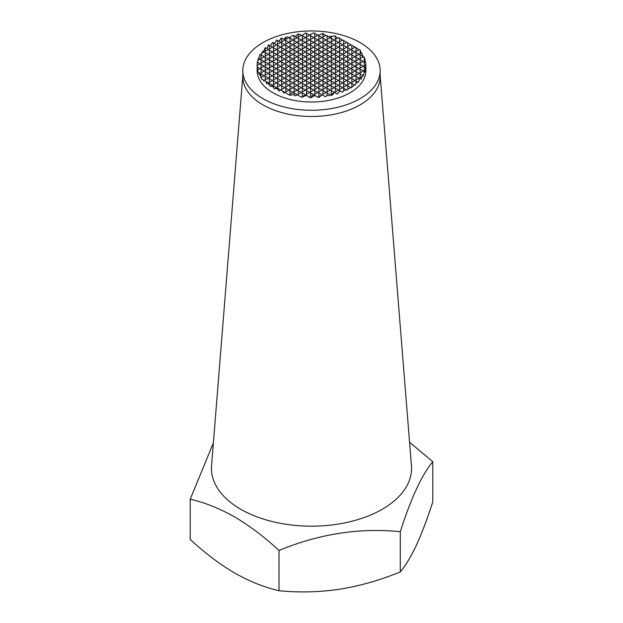 <?xml version="1.0" encoding="UTF-8"?>
<svg xmlns="http://www.w3.org/2000/svg" width="623" height="623" viewBox="0 0 623 623"><rect width="100%" height="100%" fill="white"/><g stroke="black" fill="none" stroke-linecap="round" stroke-linejoin="round"><path stroke-width="0.93" d="M380.186 70.609L380.186 76.847A68.686 39.654 180 0 1 337.783 113.479A68.686 39.654 180 0 1 262.937 104.882A68.686 39.654 180 0 1 242.814 76.847L242.814 70.609A68.686 39.654 180 0 1 285.217 33.977A68.686 39.654 180 0 1 360.063 42.574A68.686 39.654 180 0 1 380.186 70.609A68.686 39.654 180 0 1 337.783 107.249A68.686 39.654 180 0 1 262.937 98.652A68.686 39.654 180 0 1 242.814 70.609M380.186 75.928L411.445 465.747A100.046 57.76 180 0 1 351.917 521.256A100.046 57.76 180 0 1 240.758 509.264A100.046 57.76 180 0 1 211.555 465.747L242.814 75.928M314.701 95.506L313.805 94.797L310.573 96.666L310.573 92.936L309.678 92.414L306.446 94.283L306.446 90.553L305.543 90.031L302.319 91.9L302.319 88.17L301.415 87.648L298.191 89.517L298.191 85.787L297.288 85.265L294.064 87.127L294.064 83.404L293.16 82.882L289.936 84.744L289.936 81.021L289.033 80.499L285.801 82.361L285.801 78.638L284.906 78.116L281.674 79.978L281.674 76.255L280.778 75.733L277.546 77.595L277.546 73.872L276.651 73.35L273.419 75.212L273.419 71.481L272.524 70.967L269.292 72.829L269.292 69.098L268.396 68.585L265.164 70.446L265.164 66.716L264.261 66.202L261.037 68.063L261.037 64.333L257.252 62.152L257.128 66.848L258.015 72.128L258.662 72.502L258.958 74.028L259.55 73.685L261.644 78.989L263.327 79.962L263.654 80.85L264.261 80.499L265.725 81.34L266.792 83.809L267.96 83.132L270.398 86.488L271.379 85.927L273.419 87.181L274.455 88.918L275.592 88.256L277.546 89.027L278.948 91.09L280.778 90.031L282.289 90.903L283.909 92.991L284.906 92.414L289.804 95.241L294.064 94.68L295.357 95.919L297.288 94.797L301.68 97.336L306.446 95.342L310.83 97.85L314.701 95.506L318.618 97.585L322.161 94.86L325.51 96.791L327.083 95.366L328.734 95.716L330.315 94.797L331.709 95.607L334.582 92.5L337.331 94.081L339.473 91.441L340.711 91.27L342.448 92.274L343.6 90.662L346.357 89.759L347.097 90.187L347.727 89.19L350.772 87.547L351.302 87.851L354.347 84.845L355.055 85.25L357.275 81.761L358.357 82.392L359.821 78.467L361.161 79.246L361.986 76.512L363.419 75.78L364.338 71.544L365.039 71.949L365.872 64.737L365.872 70.609A54.372 31.391 180 0 1 332.308 99.618A54.372 31.391 180 0 1 273.053 92.811A54.372 31.391 180 0 1 257.128 70.609L257.128 66.077M260.134 63.819L257.128 65.555L257.128 66.848M322.161 94.86L318.828 96.666L318.828 92.936L317.932 92.414L314.701 94.283L314.701 90.553L313.805 90.031L310.573 91.9L310.573 88.17L309.678 87.648L306.446 89.517L306.446 85.787L305.543 85.265L302.319 87.127L302.319 83.404L301.415 82.882L298.191 84.744L298.191 81.021L297.288 80.499L294.064 82.361L294.064 78.638L293.16 78.116L289.936 79.978L289.936 76.255L289.033 75.733L285.801 77.595L285.801 73.872L284.906 73.35L281.674 75.212L281.674 71.481L280.778 70.967L277.546 72.829L277.546 69.098L276.651 68.585L273.419 70.446L273.419 66.716L272.524 66.202L269.292 68.063L269.292 64.333L268.396 63.819L265.164 65.68L265.164 61.95L264.261 61.436L261.037 63.297L261.037 59.567L260.134 59.053L257.829 60.384L257.595 62.347M260.134 59.053L258.452 58.079L258.015 60.275M334.582 92.5L331.218 94.283L331.218 90.553L330.315 90.031L327.083 91.9L327.083 88.17L326.187 87.648L322.955 89.517L322.955 85.787L322.06 85.265L318.828 87.127L318.828 83.404L317.932 82.882L314.701 84.744L314.701 81.021L313.805 80.499L310.573 82.361L310.573 78.638L309.678 78.116L306.446 79.978L306.446 76.255L305.543 75.733L302.319 77.595L302.319 73.872L301.415 73.35L298.191 75.212L298.191 71.481L297.288 70.967L294.064 72.829L294.064 69.098L293.16 68.585L289.936 70.446L289.936 66.716L289.033 66.202L285.801 68.063L285.801 64.333L284.906 63.819L281.674 65.68L281.674 61.95L280.778 61.436L277.546 63.297L277.546 59.567L276.651 59.053L273.419 60.914L273.419 57.184L272.524 56.67L269.292 58.531L269.292 54.801L268.396 54.279L265.164 56.148L265.164 52.418L264.261 51.896L261.38 53.562L261.021 54.793L259.838 54.458L258.958 58.367M264.261 51.896L262.867 51.094L261.644 53.414M339.473 91.441L339.473 90.553L338.569 90.031L335.345 91.9L335.345 88.17L334.442 87.648L331.218 89.517L331.218 85.787L330.315 85.265L327.083 87.127L327.083 83.404L326.187 82.882L322.955 84.744L322.955 81.021L322.06 80.499L318.828 82.361L318.828 78.638L317.932 78.116L314.701 79.978L314.701 76.255L313.805 75.733L310.573 77.595L310.573 73.872L309.678 73.35L306.446 75.212L306.446 71.481L305.543 70.967L302.319 72.829L302.319 69.098L301.415 68.585L298.191 70.446L298.191 66.716L297.288 66.202L294.064 68.063L294.064 64.333L293.16 63.819L289.936 65.68L289.936 61.95L289.033 61.436L285.801 63.297L285.801 59.567L284.906 59.053L281.674 60.914L281.674 57.184L280.778 56.67L277.546 58.531L277.546 54.801L276.651 54.279L273.419 56.148L273.419 52.418L272.524 51.896L269.292 53.765L269.292 50.035L268.396 49.513L265.164 51.382L265.164 47.652L263.654 51.545M343.6 90.662L343.6 88.17L342.697 87.648L339.473 89.517L339.473 85.787L338.569 85.265L335.345 87.127L335.345 83.404L334.442 82.882L331.218 84.744L331.218 81.021L330.315 80.499L327.083 82.361L327.083 78.638L326.187 78.116L322.955 79.978L322.955 76.255L322.06 75.733L318.828 77.595L318.828 73.872L317.932 73.35L314.701 75.212L314.701 71.481L313.805 70.967L310.573 72.829L310.573 69.098L309.678 68.585L306.446 70.446L306.446 66.716L305.543 66.202L302.319 68.063L302.319 64.333L301.415 63.819L298.191 65.68L298.191 61.95L297.288 61.436L294.064 63.297L294.064 59.567L293.16 59.053L289.936 60.914L289.936 57.184L289.033 56.67L285.801 58.531L285.801 54.801L284.906 54.279L281.674 56.148L281.674 52.418L280.778 51.896L277.546 53.765L277.546 50.035L276.651 49.513L273.419 51.382L273.419 47.652L272.524 47.13L269.292 48.999L269.292 45.269L268.536 44.833L266.792 48.594M347.727 89.19L347.727 85.787L346.824 85.265L343.6 87.127L343.6 83.404L342.697 82.882L339.473 84.744L339.473 81.021L338.569 80.499L335.345 82.361L335.345 78.638L334.442 78.116L331.218 79.978L331.218 76.255L330.315 75.733L327.083 77.595L327.083 73.872L326.187 73.35L322.955 75.212L322.955 71.481L322.06 70.967L318.828 72.829L318.828 69.098L317.932 68.585L314.701 70.446L314.701 66.716L313.805 66.202L310.573 68.063L310.573 64.333L309.678 63.819L306.446 65.68L306.446 61.95L305.543 61.436L302.319 63.297L302.319 59.567L301.415 59.053L298.191 60.914L298.191 57.184L297.288 56.67L294.064 58.531L294.064 54.801L293.16 54.279L289.936 56.148L289.936 52.418L289.033 51.896L285.801 53.765L285.801 50.035L284.906 49.513L281.674 51.382L281.674 47.652L280.778 47.13L277.546 48.999L277.546 45.269L276.651 44.747L273.419 46.616L273.419 42.886L272.524 42.364L270.398 45.907M351.855 86.831L351.855 83.404L350.959 82.882L347.727 84.744L347.727 81.021L346.824 80.499L343.6 82.361L343.6 78.638L342.697 78.116L339.473 79.978L339.473 76.255L338.569 75.733L335.345 77.595L335.345 73.872L334.442 73.35L331.218 75.212L331.218 71.481L330.315 70.967L327.083 72.829L327.083 69.098L326.187 68.585L322.955 70.446L322.955 66.716L322.06 66.202L318.828 68.063L318.828 64.333L317.932 63.819L314.701 65.68L314.701 61.95L313.805 61.436L310.573 63.297L310.573 59.567L309.678 59.053L306.446 60.914L306.446 57.184L305.543 56.67L302.319 58.531L302.319 54.801L301.415 54.279L298.191 56.148L298.191 52.418L297.288 51.896L294.064 53.765L294.064 50.035L293.16 49.513L289.936 51.382L289.936 47.652L289.033 47.13L285.801 48.999L285.801 45.269L284.906 44.747L281.674 46.616L281.674 42.886L280.778 42.364L277.546 44.233L277.546 40.503L276.651 39.981L274.455 43.478M355.982 83.241L355.982 81.021L355.087 80.499L351.855 82.361L351.855 78.638L350.959 78.116L347.727 79.978L347.727 76.255L346.824 75.733L343.6 77.595L343.6 73.872L342.697 73.35L339.473 75.212L339.473 71.481L338.569 70.967L335.345 72.829L335.345 69.098L334.442 68.585L331.218 70.446L331.218 66.716L330.315 66.202L327.083 68.063L327.083 64.333L326.187 63.819L322.955 65.68L322.955 61.95L322.06 61.436L318.828 63.297L318.828 59.567L317.932 59.053L314.701 60.914L314.701 57.184L313.805 56.67L310.573 58.531L310.573 54.801L309.678 54.279L306.446 56.148L306.446 52.418L305.543 51.896L302.319 53.765L302.319 50.035L301.415 49.513L298.191 51.382L298.191 47.652L297.288 47.13L294.064 48.999L294.064 45.269L293.16 44.747L289.936 46.616L289.936 42.886L289.033 42.364L285.801 44.233L285.801 40.503L284.906 39.981L281.674 41.85L281.37 37.941L278.948 41.313M359.821 78.467L359.214 78.116L355.982 79.978L355.982 76.255L355.087 75.733L351.855 77.595L351.855 73.872L350.959 73.35L347.727 75.212L347.727 71.481L346.824 70.967L343.6 72.829L343.6 69.098L342.697 68.585L339.473 70.446L339.473 66.716L338.569 66.202L335.345 68.063L335.345 64.333L334.442 63.819L331.218 65.68L331.218 61.95L330.315 61.436L327.083 63.297L327.083 59.567L326.187 59.053L322.955 60.914L322.955 57.184L322.06 56.67L318.828 58.531L318.828 54.801L317.932 54.279L314.701 56.148L314.701 52.418L313.805 51.896L310.573 53.765L310.573 50.035L309.678 49.513L306.446 51.382L306.446 47.652L305.543 47.13L302.319 48.999L302.319 45.269L301.415 44.747L298.191 46.616L298.191 42.886L297.288 42.364L294.064 44.233L294.064 40.503L293.16 39.981L289.936 41.85L289.936 38.12L288.114 37.069L285.801 37.084L283.909 39.405M361.986 76.512L360.11 77.595L360.11 73.872L359.214 73.35L355.982 75.212L355.982 71.481L355.087 70.967L351.855 72.829L351.855 69.098L350.959 68.585L347.727 70.446L347.727 66.716L346.824 66.202L343.6 68.063L343.6 64.333L342.697 63.819L339.473 65.68L339.473 61.95L338.569 61.436L335.345 63.297L335.345 59.567L334.442 59.053L331.218 60.914L331.218 57.184L330.315 56.67L327.083 58.531L327.083 54.801L326.187 54.279L322.955 56.148L322.955 52.418L322.06 51.896L318.828 53.765L318.828 50.035L317.932 49.513L314.701 51.382L314.701 47.652L313.805 47.13L310.573 48.999L310.573 45.269L309.678 44.747L306.446 46.616L306.446 42.886L305.543 42.364L302.319 44.233L302.319 40.503L301.415 39.981L298.191 41.85L298.191 38.12L297.288 37.598L294.064 39.459L294.064 35.737L293.16 35.215L289.36 37.785M300.8 34.857L298.191 33.922L295.357 36.484M365.312 69.831L364.237 70.446L364.237 66.716L363.341 66.202L360.11 68.063L360.11 64.333L359.214 63.819L355.982 65.68L355.982 61.95L355.087 61.436L351.855 63.297L351.855 59.567L350.959 59.053L347.727 60.914L347.727 57.184L346.824 56.67L343.6 58.531L343.6 54.801L342.697 54.279L339.473 56.148L339.473 52.418L338.569 51.896L335.345 53.765L335.345 50.035L334.442 49.513L331.218 51.382L331.218 47.652L330.315 47.13L327.083 48.999L327.083 45.269L326.187 44.747L322.955 46.616L322.955 42.886L322.06 42.364L318.828 44.233L318.828 40.503L317.932 39.981L314.701 41.85L314.701 38.12L313.805 37.598L310.573 39.459L310.573 35.737L309.678 35.215L306.446 37.076L306.446 33.354L305.605 32.871L301.999 35.55M310.83 34.553L309.452 35.09M325.51 35.604L322.955 33.424L318.073 35.293M331.709 36.796L331.218 36.29L328.734 36.687M337.331 38.315L335.345 35.986L332.9 36.111L331.218 37.076L331.218 36.29M342.448 40.129L338.569 37.598L335.345 39.459L335.345 35.986M213.393 442.86L190.21 499.218C204.578 502.457 219.374 508.352 234.606 516.919C249.644 525.796 264.44 536.987 279.003 550.475C319.326 533.818 359.759 527.564 400.293 531.715C411.102 498.011 421.935 474.671 432.79 461.69L409.56 442.244M269.292 84.331L269.292 83.404L267.96 83.132M273.419 87.181L273.419 85.787L272.524 85.265L271.379 85.927M343.6 40.503L346.824 42.364L343.6 44.233L343.6 40.503L342.697 39.981L339.473 41.85L339.473 38.12M347.727 42.886L350.959 44.747L347.727 46.616L347.727 42.886L346.824 42.364M363.069 56.514L361.62 52.893L360.11 53.765L360.11 50.035L359.214 49.513L355.982 51.382L355.982 47.652L355.087 47.13L351.855 48.999L351.855 45.269L350.959 44.747M351.855 45.269L355.055 47.146M355.982 47.652L357.836 48.726L358.357 50.011M360.11 50.035L361.161 53.157M365.039 60.454L364.548 57.363L363.341 56.67L360.11 58.531L360.11 54.801L359.214 54.279L355.982 56.148L355.982 52.418L355.087 51.896L351.855 53.765L351.855 50.035L350.959 49.513L347.727 51.382L347.727 47.652L346.824 47.13L343.6 48.999L343.6 45.269L342.697 44.747L339.473 46.616L339.473 42.886L338.569 42.364L335.345 44.233L335.345 40.503L334.442 39.981L331.218 41.85L331.218 38.12L330.315 37.598L327.083 39.459L327.083 35.737L326.187 35.215L322.955 37.076L322.955 33.424M365.475 62.666L365.171 60.376L364.237 60.914L364.237 57.184M365.833 64.761L365.748 62.822L363.341 61.436L360.11 63.297L360.11 59.567L359.214 59.053L355.982 60.914L355.982 57.184L355.087 56.67L351.855 58.531L351.855 54.801L350.959 54.279L347.727 56.148L347.727 52.418L346.824 51.896L343.6 53.765L343.6 50.035L342.697 49.513L339.473 51.382L339.473 47.652L338.569 47.13L335.345 48.999L335.345 45.269L334.442 44.747L331.218 46.616L331.218 42.886L330.315 42.364L327.083 44.233L327.083 40.503L326.187 39.981L322.955 41.85L322.955 38.12L322.06 37.598L318.828 39.459L318.828 35.737L317.932 35.215L314.701 37.076L314.701 33.354L313.805 32.832L310.573 34.405M432.79 461.69L432.79 501.904C427.487 518.414 422.067 532.735 416.546 544.852C411.001 556.573 405.589 565.606 400.293 571.93C380.489 580.075 360.273 585.846 339.644 589.249C318.968 592.232 298.752 592.714 279.003 590.697L279.003 550.475M400.293 571.93L400.293 531.715M279.003 590.697C264.44 587.38 249.644 581.477 234.606 572.996C219.374 563.971 204.57 552.78 190.21 539.432L190.21 499.218M277.546 89.027L277.546 88.17L276.651 87.648L275.592 88.256M263.327 79.962L264.261 80.499M265.725 81.34L268.396 82.882M269.292 83.404L272.524 85.265M273.419 85.787L276.651 87.648M277.546 88.17L280.778 90.031M282.289 90.903L284.906 92.414M294.064 94.68L294.064 92.936L293.16 92.414L289.936 94.283L289.936 90.553L289.033 90.031L285.801 91.9L285.801 88.17L284.906 87.648L281.674 89.517L281.674 85.787L280.778 85.265L277.546 87.127L277.546 83.404L276.651 82.882L273.419 84.744L273.419 81.021L272.524 80.499L269.292 82.361L269.292 78.638L268.396 78.116L265.164 79.978L265.164 76.255L264.261 75.733L261.037 77.595L261.037 73.872L260.134 73.35L259.55 73.685M258.662 72.502L260.134 73.35M261.037 73.872L264.261 75.733M265.164 76.255L268.396 78.116M269.292 78.638L272.524 80.499M273.419 81.021L276.651 82.882M277.546 83.404L280.778 85.265M281.674 85.787L284.906 87.648M285.801 88.17L289.033 90.031M289.936 90.553L293.16 92.414M294.064 92.936L297.288 94.797M306.446 95.342L305.543 94.797L302.319 96.666L302.319 92.936L301.415 92.414L298.191 94.283L298.191 90.553L297.288 90.031L294.064 91.9L294.064 88.17L293.16 87.648L289.936 89.517L289.936 85.787L289.033 85.265L285.801 87.127L285.801 83.404L284.906 82.882L281.674 84.744L281.674 81.021L280.778 80.499L277.546 82.361L277.546 78.638L276.651 78.116L273.419 79.978L273.419 76.255L272.524 75.733L269.292 77.595L269.292 73.872L268.396 73.35L265.164 75.212L265.164 71.481L264.261 70.967L261.037 72.829L261.037 69.098L260.134 68.585L257.688 69.994M257.322 66.957L260.134 68.585M261.037 69.098L264.261 70.967M265.164 71.481L268.396 73.35M269.292 73.872L272.524 75.733M273.419 76.255L276.651 78.116M277.546 78.638L280.778 80.499M281.674 81.021L284.906 82.882M285.801 83.404L289.033 85.265M289.936 85.787L293.16 87.648M294.064 88.17L297.288 90.031M298.191 90.553L301.415 92.414M302.319 92.936L305.543 94.797M306.446 95.319L309.452 97.313M261.037 64.333L264.261 66.202M265.164 66.716L268.396 68.585M269.292 69.098L272.524 70.967M273.419 71.481L276.651 73.35M277.546 73.872L280.778 75.733M281.674 76.255L284.906 78.116M285.801 78.638L289.033 80.499M289.936 81.021L293.16 82.882M294.064 83.404L297.288 85.265M298.191 85.787L301.415 87.648M302.319 88.17L305.543 90.031M306.446 90.553L309.678 92.414M310.573 92.936L313.805 94.797M314.701 95.319L316.796 96.526M261.037 59.567L264.261 61.436M265.164 61.95L268.396 63.819M269.292 64.333L272.524 66.202M273.419 66.716L276.651 68.585M277.546 69.098L280.778 70.967M281.674 71.481L284.906 73.35M285.801 73.872L289.033 75.733M289.936 76.255L293.16 78.116M294.064 78.638L297.288 80.499M298.191 81.021L301.415 82.882M302.319 83.404L305.543 85.265M306.446 85.787L309.678 87.648M310.573 88.17L313.805 90.031M314.701 90.553L317.932 92.414M318.828 92.936L322.06 94.797M327.083 95.366L327.083 92.936L326.187 92.414L322.955 94.283L322.955 90.553L322.06 90.031L318.828 91.9L318.828 88.17L317.932 87.648L314.701 89.517L314.701 85.787L313.805 85.265L310.573 87.127L310.573 83.404L309.678 82.882L306.446 84.744L306.446 81.021L305.543 80.499L302.319 82.361L302.319 78.638L301.415 78.116L298.191 79.978L298.191 76.255L297.288 75.733L294.064 77.595L294.064 73.872L293.16 73.35L289.936 75.212L289.936 71.481L289.033 70.967L285.801 72.829L285.801 69.098L284.906 68.585L281.674 70.446L281.674 66.716L280.778 66.202L277.546 68.063L277.546 64.333L276.651 63.819L273.419 65.68L273.419 61.95L272.524 61.436L269.292 63.297L269.292 59.567L268.396 59.053L265.164 60.914L265.164 57.184L264.261 56.67L261.037 58.531L261.037 54.801L264.261 56.67M265.164 57.184L268.396 59.053M269.292 59.567L272.524 61.436M273.419 61.95L276.651 63.819M277.546 64.333L280.778 66.202M281.674 66.716L284.906 68.585M285.801 69.098L289.033 70.967M289.936 71.481L293.16 73.35M294.064 73.872L297.288 75.733M298.191 76.255L301.415 78.116M302.319 78.638L305.543 80.499M306.446 81.021L309.678 82.882M310.573 83.404L313.805 85.265M314.701 85.787L317.932 87.648M318.828 88.17L322.06 90.031M322.955 90.553L326.187 92.414M327.083 92.936L330.315 94.797M265.164 52.418L268.396 54.279M269.292 54.801L272.524 56.67M273.419 57.184L276.651 59.053M277.546 59.567L280.778 61.436M281.674 61.95L284.906 63.819M285.801 64.333L289.033 66.202M289.936 66.716L293.16 68.585M294.064 69.098L297.288 70.967M298.191 71.481L301.415 73.35M302.319 73.872L305.543 75.733M306.446 76.255L309.678 78.116M310.573 78.638L313.805 80.499M314.701 81.021L317.932 82.882M318.828 83.404L322.06 85.265M322.955 85.787L326.187 87.648M327.083 88.17L330.315 90.031M331.218 90.553L334.442 92.414M265.164 47.652L268.396 49.513M269.292 50.035L272.524 51.896M273.419 52.418L276.651 54.279M277.546 54.801L280.778 56.67M281.674 57.184L284.906 59.053M285.801 59.567L289.033 61.436M289.936 61.95L293.16 63.819M294.064 64.333L297.288 66.202M298.191 66.716L301.415 68.585M302.319 69.098L305.543 70.967M306.446 71.481L309.678 73.35M310.573 73.872L313.805 75.733M314.701 76.255L317.932 78.116M318.828 78.638L322.06 80.499M322.955 81.021L326.187 82.882M327.083 83.404L330.315 85.265M331.218 85.787L334.442 87.648M335.345 88.17L338.569 90.031M339.473 90.553L340.711 91.27M269.292 45.269L272.524 47.13M273.419 47.652L276.651 49.513M277.546 50.035L280.778 51.896M281.674 52.418L284.906 54.279M285.801 54.801L289.033 56.67M289.936 57.184L293.16 59.053M294.064 59.567L297.288 61.436M298.191 61.95L301.415 63.819M302.319 64.333L305.543 66.202M306.446 66.716L309.678 68.585M310.573 69.098L313.805 70.967M314.701 71.481L317.932 73.35M318.828 73.872L322.06 75.733M322.955 76.255L326.187 78.116M327.083 78.638L330.315 80.499M331.218 81.021L334.442 82.882M335.345 83.404L338.569 85.265M339.473 85.787L342.697 87.648M343.6 88.17L346.357 89.759M273.419 42.886L276.651 44.747M277.546 45.269L280.778 47.13M281.674 47.652L284.906 49.513M285.801 50.035L289.033 51.896M289.936 52.418L293.16 54.279M294.064 54.801L297.288 56.67M298.191 57.184L301.415 59.053M302.319 59.567L305.543 61.436M306.446 61.95L309.678 63.819M310.573 64.333L313.805 66.202M314.701 66.716L317.932 68.585M318.828 69.098L322.06 70.967M322.955 71.481L326.187 73.35M327.083 73.872L330.315 75.733M331.218 76.255L334.442 78.116M335.345 78.638L338.569 80.499M339.473 81.021L342.697 82.882M343.6 83.404L346.824 85.265M347.727 85.787L350.772 87.547M277.546 40.503L280.778 42.364M281.674 42.886L284.906 44.747M285.801 45.269L289.033 47.13M289.936 47.652L293.16 49.513M294.064 50.035L297.288 51.896M298.191 52.418L301.415 54.279M302.319 54.801L305.543 56.67M306.446 57.184L309.678 59.053M310.573 59.567L313.805 61.436M314.701 61.95L317.932 63.819M318.828 64.333L322.06 66.202M322.955 66.716L326.187 68.585M327.083 69.098L330.315 70.967M331.218 71.481L334.442 73.35M335.345 73.872L338.569 75.733M339.473 76.255L342.697 78.116M343.6 78.638L346.824 80.499M347.727 81.021L350.959 82.882M351.855 83.404L354.347 84.845M281.674 38.12L284.906 39.981M285.801 40.503L289.033 42.364M289.936 42.886L293.16 44.747M294.064 45.269L297.288 47.13M298.191 47.652L301.415 49.513M302.319 50.035L305.543 51.896M306.446 52.418L309.678 54.279M310.573 54.801L313.805 56.67M314.701 57.184L317.932 59.053M318.828 59.567L322.06 61.436M322.955 61.95L326.187 63.819M327.083 64.333L330.315 66.202M331.218 66.716L334.442 68.585M335.345 69.098L338.569 70.967M339.473 71.481L342.697 73.35M343.6 73.872L346.824 75.733M347.727 76.255L350.959 78.116M351.855 78.638L355.087 80.499M355.982 81.021L357.275 81.761M289.033 37.598L285.801 39.459L285.801 37.084M289.936 38.12L293.16 39.981M294.064 40.503L297.288 42.364M298.191 42.886L301.415 44.747M302.319 45.269L305.543 47.13M306.446 47.652L309.678 49.513M310.573 50.035L313.805 51.896M314.701 52.418L317.932 54.279M318.828 54.801L322.06 56.67M322.955 57.184L326.187 59.053M327.083 59.567L330.315 61.436M331.218 61.95L334.442 63.819M335.345 64.333L338.569 66.202M339.473 66.716L342.697 68.585M343.6 69.098L346.824 70.967M347.727 71.481L350.959 73.35M351.855 73.872L355.087 75.733M355.982 76.255L359.214 78.116M294.064 35.737L297.288 37.598M298.191 38.12L301.415 39.981M302.319 40.503L305.543 42.364M306.446 42.886L309.678 44.747M310.573 45.269L313.805 47.13M314.701 47.652L317.932 49.513M318.828 50.035L322.06 51.896M322.955 52.418L326.187 54.279M327.083 54.801L330.315 56.67M331.218 57.184L334.442 59.053M335.345 59.567L338.569 61.436M339.473 61.95L342.697 63.819M343.6 64.333L346.824 66.202M347.727 66.716L350.959 68.585M351.855 69.098L355.087 70.967M355.982 71.481L359.214 73.35M360.11 73.872L363.162 75.632M364.237 71.949L363.341 70.967L360.11 72.829L360.11 69.098L359.214 68.585L355.982 70.446L355.982 66.716L355.087 66.202L351.855 68.063L351.855 64.333L350.959 63.819L347.727 65.68L347.727 61.95L346.824 61.436L343.6 63.297L343.6 59.567L342.697 59.053L339.473 60.914L339.473 57.184L338.569 56.67L335.345 58.531L335.345 54.801L334.442 54.279L331.218 56.148L331.218 52.418L330.315 51.896L327.083 53.765L327.083 50.035L326.187 49.513L322.955 51.382L322.955 47.652L322.06 47.13L318.828 48.999L318.828 45.269L317.932 44.747L314.701 46.616L314.701 42.886L313.805 42.364L310.573 44.233L310.573 40.503L309.678 39.981L306.446 41.85L306.446 38.12L305.543 37.598L302.319 39.459L302.319 35.737L301.415 35.215L298.191 37.076L298.191 33.922M300.341 34.592L301.415 35.215M302.319 35.737L305.543 37.598M306.446 38.12L309.678 39.981M310.573 40.503L313.805 42.364M314.701 42.886L317.932 44.747M318.828 45.269L322.06 47.13M322.955 47.652L326.187 49.513M327.083 50.035L330.315 51.896M331.218 52.418L334.442 54.279M335.345 54.801L338.569 56.67M339.473 57.184L342.697 59.053M343.6 59.567L346.824 61.436M347.727 61.95L350.959 63.819M351.855 64.333L355.087 66.202M355.982 66.716L359.214 68.585M360.11 69.098L363.341 70.967M306.446 33.354L309.678 35.215M310.573 35.737L313.805 37.598M314.701 38.12L317.932 39.981M318.828 40.503L322.06 42.364M322.955 42.886L326.187 44.747M327.083 45.269L330.315 47.13M331.218 47.652L334.442 49.513M335.345 50.035L338.569 51.896M339.473 52.418L342.697 54.279M343.6 54.801L346.824 56.67M347.727 57.184L350.959 59.053M351.855 59.567L355.087 61.436M355.982 61.95L359.214 63.819M360.11 64.333L363.341 66.202M364.237 66.716L365.678 67.549M365.872 64.737L364.237 65.68L364.237 61.95M314.701 33.354L317.932 35.215M318.828 35.737L322.06 37.598M322.955 38.12L326.187 39.981M327.083 40.503L330.315 42.364M331.218 42.886L334.442 44.747M335.345 45.269L338.569 47.13M339.473 47.652L342.697 49.513M343.6 50.035L346.824 51.896M347.727 52.418L350.959 54.279M351.855 54.801L355.087 56.67M355.982 57.184L359.214 59.053M360.11 59.567L363.341 61.436M327.083 35.737L330.315 37.598M331.218 38.12L334.442 39.981M335.345 40.503L338.569 42.364M339.473 42.886L342.697 44.747M343.6 45.269L346.824 47.13M347.727 47.652L350.959 49.513M351.855 50.035L355.087 51.896M355.982 52.418L359.214 54.279M360.11 54.801L363.341 56.67"/></g></svg>
